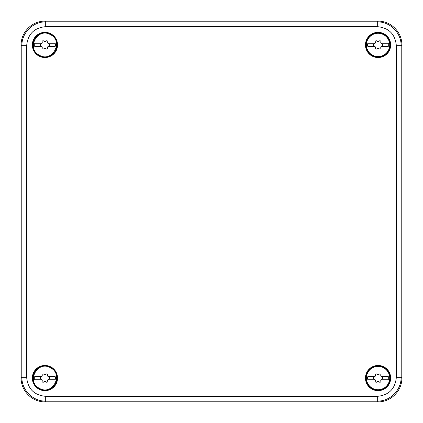 <?xml version="1.0" encoding="UTF-8"?>
<svg xmlns="http://www.w3.org/2000/svg" width="423" height="423" viewBox="0 0 423 423"><rect width="100%" height="100%" fill="white"/><g stroke="black" fill="none" stroke-linecap="round" stroke-linejoin="round"><path stroke-width="0.63" d="M21.15 378.062L21.15 44.938C20.822 32.227 32.222 20.822 44.938 21.15L378.062 21.15C390.778 20.822 402.178 32.227 401.85 44.938L401.85 378.062C402.178 390.778 390.773 402.178 378.062 401.85L44.938 401.85C32.222 402.178 20.822 390.773 21.15 378.062L21.901 377.311L21.901 45.689C21.573 32.973 32.978 21.573 45.689 21.901L44.938 21.15M21.15 44.938L21.901 45.689L26.66 45.689C27.786 34.131 34.131 27.786 45.689 26.66L45.689 21.901L377.311 21.901C390.027 21.573 401.427 32.978 401.099 45.689L401.85 44.938M378.062 21.15L377.311 21.901L377.311 26.66C388.869 27.786 395.214 34.131 396.34 45.689L401.099 45.689L401.099 377.311C401.427 390.027 390.022 401.427 377.311 401.099L378.062 401.85M401.85 378.062L401.099 377.311L396.34 377.311C395.214 388.869 388.869 395.214 377.311 396.34L377.311 401.099L45.689 401.099C32.973 401.427 21.573 390.022 21.901 377.311L26.66 377.311L26.66 45.689M384.1 366.99A12.611 12.611 0 0 0 366.99 372.013A12.611 12.611 0 0 0 372.013 389.123A12.611 12.611 0 0 0 389.123 384.1A12.611 12.611 0 0 0 384.1 366.99M372.013 56.01A12.611 12.611 0 0 0 389.123 50.987A12.611 12.611 0 0 0 384.1 33.877A12.611 12.611 0 0 0 366.99 38.9A12.611 12.611 0 0 0 372.013 56.01M38.9 389.123A12.611 12.611 0 0 0 56.01 384.1A12.611 12.611 0 0 0 50.987 366.99A12.611 12.611 0 0 0 33.877 372.013A12.611 12.611 0 0 0 38.9 389.123M38.9 56.01A12.611 12.611 0 0 0 56.01 50.987A12.611 12.611 0 0 0 50.987 33.877A12.611 12.611 0 0 0 33.877 38.9A12.611 12.611 0 0 0 38.9 56.01M383.804 367.534A11.987 11.987 0 0 0 367.534 372.309A11.987 11.987 0 0 0 372.309 388.578A11.987 11.987 0 0 0 388.578 383.804A11.987 11.987 0 0 0 383.804 367.534M372.309 55.466A11.987 11.987 0 0 0 388.578 50.691A11.987 11.987 0 0 0 383.804 34.422A11.987 11.987 0 0 0 367.534 39.196A11.987 11.987 0 0 0 372.309 55.466M39.196 388.578A11.987 11.987 0 0 0 55.466 383.804A11.987 11.987 0 0 0 50.691 367.534A11.987 11.987 0 0 0 34.422 372.309A11.987 11.987 0 0 0 39.196 388.578M39.196 55.466A11.987 11.987 0 0 0 55.466 50.691A11.987 11.987 0 0 0 50.691 34.422A11.987 11.987 0 0 0 34.422 39.196A11.987 11.987 0 0 0 39.196 55.466M383.645 34.712A11.659 11.659 0 0 1 388.288 50.533A11.659 11.659 0 0 1 372.467 55.175A11.659 11.659 0 0 1 367.825 39.355A11.659 11.659 0 0 1 383.645 34.712M368.031 46.609L375.111 46.609A1.639 1.639 0 0 1 375.275 47.931A0.941 0.941 0 0 0 376.861 48.846A1.639 1.639 0 0 1 379.251 48.846A0.941 0.941 0 0 0 380.837 47.931A1.639 1.639 0 0 1 381.001 46.609L388.081 46.609A2.379 2.379 0 0 0 388.081 43.278L381.001 43.278A1.639 1.639 0 0 1 380.837 41.956A0.941 0.941 0 0 0 379.251 41.042A1.639 1.639 0 0 1 376.861 41.042A0.941 0.941 0 0 0 375.275 41.956A1.639 1.639 0 0 1 375.111 43.278L368.031 43.278A2.379 2.379 0 0 0 368.031 46.609M375.111 43.278A1.639 1.639 0 0 1 374.08 44.029C373.139 44.637 373.139 45.25 374.08 45.858A1.639 1.639 0 0 1 375.111 46.609M379.251 41.042A1.639 1.639 0 0 1 376.861 41.042M381.001 46.609A1.639 1.639 0 0 1 382.032 45.858A0.941 0.941 0 0 0 382.011 44.024A1.639 1.639 0 0 1 381.001 43.278M376.861 48.846A1.639 1.639 0 0 1 379.251 48.846M50.533 34.712C64.079 41.29 52.209 63.022 39.355 55.175C25.808 48.597 37.679 26.866 50.533 34.712M34.919 46.609L41.999 46.609A1.639 1.639 0 0 1 42.163 47.931A0.941 0.941 0 0 0 43.749 48.846A1.639 1.639 0 0 1 46.139 48.846A0.941 0.941 0 0 0 47.725 47.931A1.639 1.639 0 0 1 47.889 46.609L54.969 46.609A2.379 2.379 0 0 0 54.969 43.278L47.889 43.278A1.639 1.639 0 0 1 47.725 41.956A0.941 0.941 0 0 0 46.139 41.042A1.639 1.639 0 0 1 43.749 41.042A0.941 0.941 0 0 0 42.163 41.956A1.639 1.639 0 0 1 41.999 43.278L34.919 43.278A2.379 2.379 0 0 0 34.919 46.609M41.999 43.278A1.639 1.639 0 0 1 40.968 44.029C40.026 44.637 40.026 45.25 40.968 45.858A1.639 1.639 0 0 1 41.999 46.609M47.889 46.609A1.639 1.639 0 0 1 48.92 45.858A0.941 0.941 0 0 0 48.899 44.024A1.639 1.639 0 0 1 47.889 43.278M50.533 367.825C64.079 374.403 52.209 396.134 39.355 388.288C25.808 381.71 37.679 359.978 50.533 367.825M34.919 379.722L41.999 379.722A1.639 1.639 0 0 1 42.163 381.044A0.941 0.941 0 0 0 43.749 381.958A1.639 1.639 0 0 1 46.139 381.958A0.941 0.941 0 0 0 47.725 381.044A1.639 1.639 0 0 1 47.889 379.722L54.969 379.722A2.379 2.379 0 0 0 54.969 376.391L47.889 376.391A1.639 1.639 0 0 1 47.725 375.069A0.941 0.941 0 0 0 46.139 374.154A1.639 1.639 0 0 1 43.749 374.154A0.941 0.941 0 0 0 42.163 375.069A1.639 1.639 0 0 1 41.999 376.391L34.919 376.391A2.379 2.379 0 0 0 34.919 379.722M41.999 376.391A1.639 1.639 0 0 1 40.968 377.142C40.026 377.75 40.026 378.363 40.968 378.971A1.639 1.639 0 0 1 41.999 379.722M47.889 379.722A1.639 1.639 0 0 1 48.92 378.971A0.941 0.941 0 0 0 48.899 377.136A1.639 1.639 0 0 1 47.889 376.391M40.968 378.971A0.941 0.941 0 0 1 40.386 378.559M40.677 377.263A0.941 0.941 0 0 1 40.968 377.142M383.645 367.825A11.659 11.659 0 0 1 388.288 383.645A11.659 11.659 0 0 1 372.467 388.288A11.659 11.659 0 0 1 367.825 372.467A11.659 11.659 0 0 1 383.645 367.825M368.031 379.722L375.111 379.722A1.639 1.639 0 0 1 375.275 381.044A0.941 0.941 0 0 0 376.861 381.958A1.639 1.639 0 0 1 379.251 381.958A0.941 0.941 0 0 0 380.837 381.044A1.639 1.639 0 0 1 381.001 379.722L388.081 379.722A2.379 2.379 0 0 0 388.081 376.391L381.001 376.391A1.639 1.639 0 0 1 380.837 375.069A0.941 0.941 0 0 0 379.251 374.154A1.639 1.639 0 0 1 376.861 374.154A0.941 0.941 0 0 0 375.275 375.069A1.639 1.639 0 0 1 375.111 376.391L368.031 376.391A2.379 2.379 0 0 0 368.031 379.722M375.111 376.391A1.639 1.639 0 0 1 374.08 377.142C373.139 377.75 373.139 378.363 374.08 378.971A1.639 1.639 0 0 1 375.111 379.722M381.001 379.722A1.639 1.639 0 0 1 382.032 378.971A0.941 0.941 0 0 0 382.011 377.136A1.639 1.639 0 0 1 381.001 376.391M377.311 396.34L45.689 396.34L45.689 401.099L44.938 401.85M45.689 26.66L377.311 26.66M396.34 45.689L396.34 377.311M45.689 396.34C34.131 395.214 27.786 388.869 26.66 377.311"/></g></svg>
